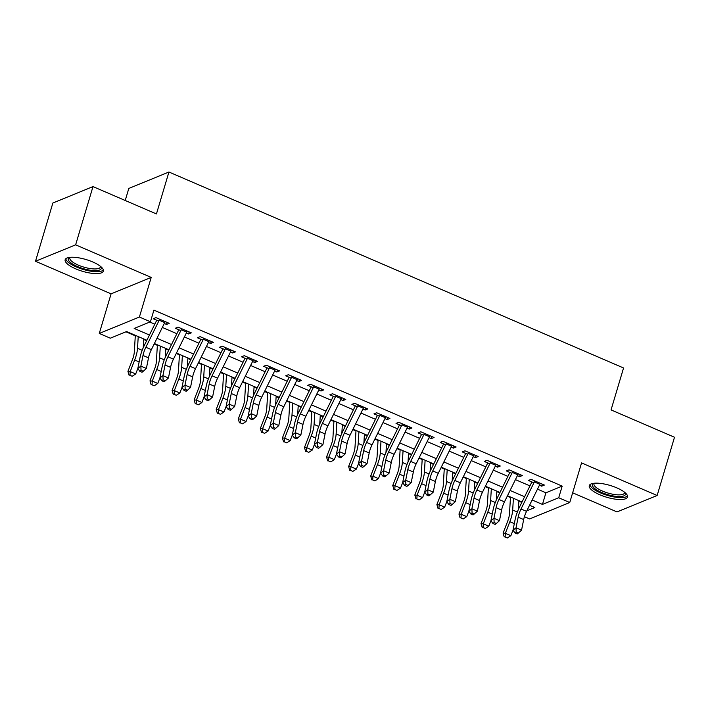 <?xml version="1.0" encoding="UTF-8"?>
<svg xmlns="http://www.w3.org/2000/svg" width="710" height="710" viewBox="0 0 710 710"><rect width="100%" height="100%" fill="white"/><g stroke="black" fill="none" stroke-linecap="round" stroke-linejoin="round"><path stroke-width="1.06" d="M75.793 268.877A19.933 6.141 -163.4 0 0 103.349 271.113A19.933 6.141 -163.4 0 0 92.717 261.954A19.933 6.141 -163.4 0 0 65.151 259.727A19.933 6.141 -163.4 0 0 75.793 268.877M599.923 494.808A19.933 6.141 -163.4 0 0 627.48 497.035A19.933 6.141 -163.4 0 0 616.848 487.877A19.933 6.141 -163.4 0 0 589.282 485.649A19.933 6.141 -163.4 0 0 599.923 494.808M146.855 340.285L126.584 331.543L110.316 338.2L99.276 333.443L139.409 317.024L150.44 321.781L134.172 328.437L149.455 335.022M111.088 293.842L151.212 277.415L75.633 244.835L92.992 186.597L52.859 203.024L35.5 261.262L111.088 293.842L99.276 333.443M125.217 200.486L128.812 188.443L168.936 172.015L623.558 367.975L611.053 409.91L674.5 437.253L657.14 495.5L581.552 462.911L569.748 502.52L529.616 518.948L524.406 516.702M572.642 492.802L617.008 511.919L657.14 495.5M125.954 331.801L135.29 335.821M143.722 339.46L146.642 340.72M154.177 343.968L157.363 345.335M165.785 348.974L168.714 350.234M176.249 353.482L179.426 354.849M187.857 358.479L190.777 359.748M198.312 362.987L201.498 364.363M209.92 367.993L212.849 369.253M220.384 372.502L223.561 373.877M231.992 377.507L234.921 378.767M242.447 382.015L245.633 383.391M254.065 387.021L256.984 388.281M264.519 391.529L267.705 392.905M276.128 396.535L279.057 397.795M286.591 401.043L289.769 402.41M298.2 406.049L301.129 407.309M308.655 410.558L311.841 411.924M320.263 415.563L323.192 416.823M330.727 420.071L333.904 421.438M342.335 425.068L345.264 426.337M352.79 429.577L355.976 430.952M364.408 434.582L367.327 435.842M374.862 439.091L378.048 440.466M386.471 444.096L389.399 445.356M396.934 448.605L400.112 449.98M408.543 453.61L411.472 454.87M418.998 458.119L422.184 459.485M430.606 463.124L433.535 464.384M441.07 467.633L444.256 468.999M452.678 472.638L455.607 473.898M463.142 477.147L466.319 478.513M474.75 482.143L477.67 483.412M485.205 486.652L488.391 488.027M496.814 491.657L499.742 492.917M507.277 496.166L510.454 497.541M518.886 501.171L521.814 502.431M75.633 244.835L35.5 261.262M164.276 323.485L166.513 324.443L169.228 323.334L155.987 317.627L153.271 318.737L158.756 321.106M186.339 332.99L188.585 333.957L191.292 332.848L178.05 327.141L175.343 328.251L180.819 330.611M208.412 342.504L210.648 343.471L213.364 342.362L200.122 336.655L197.407 337.765L202.891 340.125M230.475 352.018L232.72 352.985L235.427 351.876L222.186 346.169L219.479 347.279L224.963 349.639M252.547 361.532L254.783 362.499L257.499 361.39L244.258 355.683L241.542 356.793L247.027 359.154M274.619 371.046L276.856 372.013L279.571 370.904L266.33 365.188L263.614 366.298L269.099 368.667M296.682 380.56L298.928 381.518L301.635 380.409L288.393 374.702L285.686 375.812L291.162 378.181M318.755 390.065L320.991 391.033L323.707 389.923L310.465 384.216L307.749 385.326L313.234 387.687M340.818 399.579L343.063 400.546L345.77 399.437L332.529 393.73L329.822 394.84L335.306 397.201M362.89 409.093L365.126 410.06L367.842 408.951L354.601 403.245L351.885 404.354L357.37 406.715M384.962 418.607L387.198 419.574L389.914 418.465L376.673 412.758L373.957 413.868L379.442 416.229M407.025 428.121L409.271 429.089L411.977 427.979L398.736 422.272L396.029 423.382L401.514 425.743M429.097 437.635L431.334 438.602L434.05 437.484L420.808 431.778L418.092 432.887L423.577 435.257M451.161 447.149L453.406 448.108L456.113 446.998L442.871 441.292L440.164 442.401L445.649 444.771M473.233 456.654L475.469 457.622L478.185 456.512L464.943 450.806L462.237 451.915L467.712 454.276M495.305 466.168L497.541 467.136L500.257 466.026L487.016 460.32L484.3 461.429L489.785 463.79M517.368 475.682L519.614 476.65L522.32 475.54L509.079 469.834L506.372 470.943L511.857 473.304M537.497 489.146L545.919 492.775L562.187 486.11L153.919 310.128L150.44 321.781M149.819 322.038L154.798 324.177M162.324 327.425L176.861 333.691M184.396 336.939L198.933 343.205M206.468 346.453L220.996 352.719M228.531 355.967L243.068 362.233M250.603 365.481L265.141 371.747M272.667 374.986L287.204 381.252M294.739 384.5L309.276 390.766M316.811 394.014L331.339 400.28M338.874 403.529L353.411 409.794M360.946 413.042L375.483 419.308M383.01 422.556L397.547 428.822M405.082 432.07L419.619 438.336M427.154 441.576L441.691 447.841M449.217 451.09L463.754 457.355M471.289 460.604L485.826 466.869M493.352 470.118L507.89 476.383M515.424 479.632L529.962 485.897M539.44 485.196L541.677 486.164L544.392 485.054L531.151 479.348L528.435 480.457L533.92 482.818M151.212 277.415L139.409 317.024M562.187 486.11L558.717 497.763L569.748 502.52M92.992 186.597L156.44 213.95L168.936 172.015M526.811 510.818L534.852 507.526L529.553 505.245M522.028 501.997L507.49 495.731M499.955 492.483L485.418 486.217M477.892 482.978L463.355 476.712M455.82 473.464L441.283 467.198M433.748 463.949L419.211 457.684M411.685 454.435L397.147 448.17M389.612 444.921L375.075 438.656M367.54 435.407L353.012 429.142M345.477 425.902L330.94 419.637M323.405 416.388L308.868 410.123M301.342 406.874L286.805 400.609M279.27 397.36L264.732 391.095M257.197 387.846L242.669 381.581M235.134 378.332L220.597 372.067M213.062 368.818L198.525 362.553M190.999 359.313L176.462 353.048M168.927 349.799L154.389 343.533M532.154 499.982L542.44 504.419L558.717 497.763M156.981 338.271L171.518 344.536M179.053 347.785L193.59 354.05M201.125 357.29L215.654 363.555M223.188 366.804L237.726 373.07M245.261 376.318L259.798 382.583M267.324 385.832L281.861 392.097M289.396 395.346L303.933 401.611M311.468 404.86L325.996 411.125M333.531 414.374L348.069 420.639M355.603 423.879L370.141 430.145M377.667 433.393L392.204 439.659M399.739 442.907L414.276 449.173M421.811 452.421L436.339 458.687M443.874 461.935L458.411 468.201M465.946 471.449L480.484 477.715M488.01 480.963L502.547 487.229M510.082 490.468L524.619 496.734M545.919 492.775L542.44 504.419M542.28 484.14L541.677 486.164M520.217 474.626L519.614 476.65M498.145 465.121L497.541 467.136M476.073 455.607L475.469 457.622M454.01 446.093L453.406 448.108M431.937 436.579L431.334 438.602M409.865 427.065L409.271 429.089M387.802 417.551L387.198 419.574M365.73 408.037L365.126 410.06M343.667 398.532L343.063 400.546M321.594 389.018L320.991 391.033M299.522 379.504L298.928 381.518M277.459 369.99L276.856 372.013M255.387 360.476L254.783 362.499M233.324 350.962L232.72 352.985M211.252 341.457L210.648 343.471M189.179 331.943L188.585 333.957M167.116 322.429L166.513 324.443M540.346 483.306A8.946 3.035 113.3 0 1 539.866 484.318L526.545 511.369A12.78 4.34 -66.7 0 0 523.678 519.551L521.548 530.175L516.028 527.796L516.205 532.047L514.998 532.997L517.199 533.947L518.415 532.997L516.205 532.047M534.825 480.927A8.946 3.035 113.3 0 1 534.355 481.939L521.025 508.99A12.78 4.34 -66.7 0 0 518.158 517.182L516.028 527.796L513.002 530.175L515.132 519.551A19.161 6.514 113.3 0 1 519.427 507.268L531.905 481.948M510.49 497.027L509.487 513.712A12.78 4.34 113.3 0 1 507.588 521.504L503.097 533.095L505.351 533.299L510.872 535.677L513.002 530.184L514.998 532.997M518.415 532.997L521.548 530.175M505.138 537.035L507.348 537.985L505.138 537.035L505.351 533.299L509.842 521.717A19.161 6.514 -66.7 0 0 512.691 510.028L513.401 498.278M518.38 509.514L518.912 500.656M510.872 535.677L507.348 537.985M504.233 536.946L503.097 533.095M625.244 492.811A17.244 5.316 16.6 0 1 618.996 496.565A17.244 5.316 16.6 0 1 601.618 492.474A17.244 5.316 16.6 0 1 593.462 483.341M594.243 483.253A15.966 4.917 -163.4 0 0 593.986 483.75A15.966 4.917 -163.4 0 0 602.506 491.089A15.966 4.917 -163.4 0 0 624.587 492.873A15.966 4.917 -163.4 0 0 624.649 492.314M589.903 484.69A19.8 6.097 -163.4 0 0 600.536 492.917A19.8 6.097 -163.4 0 0 627.489 495.891M101.122 266.889A17.244 5.316 16.6 0 1 101.37 267.617A17.244 5.316 16.6 0 1 85.919 269.356A17.244 5.316 16.6 0 1 68.249 259.487A17.244 5.316 16.6 0 1 69.34 257.419M70.112 257.322A15.966 4.917 -163.4 0 0 69.855 257.828A15.966 4.917 -163.4 0 0 69.82 258.626A15.966 4.917 -163.4 0 0 84.969 267.448A15.966 4.917 -163.4 0 0 100.465 266.951A15.966 4.917 -163.4 0 0 100.518 266.392M65.773 258.768A19.8 6.097 -163.4 0 0 65.799 258.893A19.8 6.097 -163.4 0 0 83.247 269.454A19.8 6.097 -163.4 0 0 103.358 269.969M518.273 473.792A8.946 3.035 113.3 0 1 517.803 474.804L504.473 501.855A12.78 4.34 -66.7 0 0 501.606 510.046L499.476 520.661L493.956 518.282L494.133 522.533L492.926 523.483L495.136 524.441L496.343 523.483L494.133 522.533M512.753 471.413A8.946 3.035 113.3 0 1 512.283 472.425L498.953 499.476A12.78 4.34 -66.7 0 0 496.086 507.668L493.956 518.282L490.929 520.661L493.059 510.037A19.161 6.514 113.3 0 1 497.364 497.754L509.833 472.434M488.418 487.513L487.415 504.198A12.78 4.34 113.3 0 1 485.516 511.99L481.025 523.581L483.288 523.794L488.799 526.172L490.929 520.67L492.926 523.483M496.343 523.483L499.476 520.661M496.201 464.278A8.946 3.035 113.3 0 1 495.731 465.29L482.409 492.341A12.78 4.34 -66.7 0 0 479.543 500.532L477.404 511.147L471.893 508.768L472.07 513.019L470.854 513.978L473.064 514.928L474.28 513.978L472.07 513.019M490.69 461.899A8.946 3.035 113.3 0 1 490.219 462.92L476.889 489.962A12.78 4.34 -66.7 0 0 474.023 498.154L471.893 508.768L468.857 511.147L470.996 500.532A19.161 6.514 113.3 0 1 475.292 488.24L487.77 462.92M466.355 477.999L465.343 494.684A12.78 4.34 113.3 0 1 463.444 502.485L458.962 514.067L461.216 514.28L466.736 516.658L468.866 511.156L470.854 513.978M474.28 513.978L477.404 511.147M474.138 454.773A8.946 3.035 113.3 0 1 473.668 455.784L460.337 482.827A12.78 4.34 -66.7 0 0 457.471 491.018L455.341 501.642L449.82 499.263L449.998 503.514L448.791 504.464L450.992 505.413L452.208 504.464L449.998 503.514M468.618 452.394A8.946 3.035 113.3 0 1 468.147 453.406L454.817 480.448A12.78 4.34 -66.7 0 0 451.95 488.64L449.82 499.263L446.794 501.633L448.924 491.018A19.161 6.514 113.3 0 1 453.22 478.726L465.698 453.415M446.794 501.633L448.791 504.464M452.208 504.464L455.341 501.642M452.066 445.259A8.946 3.035 113.3 0 1 451.595 446.27L438.265 473.313A12.78 4.34 -66.7 0 0 435.399 481.504L433.269 492.128L427.748 489.749L427.935 494L426.719 494.95L428.929 495.899L430.136 494.95L427.935 494M446.555 442.88A8.946 3.035 113.3 0 1 446.075 443.892L432.754 470.934A12.78 4.34 -66.7 0 0 429.887 479.126L427.748 489.749L424.722 492.128L426.852 481.504A19.161 6.514 113.3 0 1 431.156 469.212L443.635 443.901M422.21 458.979L421.207 475.656A12.78 4.34 113.3 0 1 419.308 483.457L414.817 495.039L417.081 495.252L422.601 497.63L424.731 492.128L426.719 494.95M430.136 494.95L433.269 492.128M483.066 527.521L485.276 528.471L483.066 527.521L483.288 523.794L487.77 512.203A19.161 6.514 -66.7 0 0 490.619 500.514L491.329 488.764M496.317 500.009L496.849 491.142M488.799 526.172L485.276 528.471M482.17 527.432L481.025 523.581M461.003 518.007L463.204 518.957L461.003 518.007L461.216 514.28L465.707 502.689A19.161 6.514 -66.7 0 0 468.556 491L469.257 479.259M474.245 490.495L474.777 481.637M466.736 516.658L463.204 518.957M460.098 517.927L458.962 514.067M444.282 468.485L443.28 485.17A12.78 4.34 113.3 0 1 441.38 492.971L436.89 504.553L439.153 504.766L443.635 493.184A19.161 6.514 -66.7 0 0 446.483 481.486L447.193 469.745M438.931 508.493L441.141 509.443L438.931 508.493L439.153 504.766L444.664 507.144L446.794 501.642M452.172 480.981L452.714 472.123M444.664 507.144L441.141 509.443M438.026 508.413L436.89 504.553M416.868 498.979L419.069 499.938L416.868 498.979L417.081 495.252L421.571 483.67A19.161 6.514 -66.7 0 0 424.42 471.972L425.121 460.231M430.109 471.467L430.642 462.609M422.601 497.63L419.069 499.938M415.962 498.899L414.817 495.039M430.003 435.745A8.946 3.035 113.3 0 1 429.523 436.756L416.202 463.799A12.78 4.34 -66.7 0 0 413.335 471.99L411.205 482.614L405.685 480.235L405.863 484.486L404.656 485.436L406.857 486.385L408.072 485.436L405.863 484.486M424.482 433.366A8.946 3.035 113.3 0 1 424.012 434.378L410.682 461.42A12.78 4.34 -66.7 0 0 407.815 469.612L405.685 480.235L402.659 482.614L404.789 471.99A19.161 6.514 113.3 0 1 409.084 459.707L421.562 434.387M400.147 449.465L399.144 466.15A12.78 4.34 113.3 0 1 397.245 473.943L392.754 485.525L395.008 485.738L400.529 488.116L402.659 482.614L404.656 485.436M408.072 485.436L411.205 482.614M394.795 489.474L397.005 490.424L394.795 489.474L395.008 485.738L399.499 474.156A19.161 6.514 -66.7 0 0 402.348 462.459L403.058 450.717M408.037 461.953L408.57 453.095M400.529 488.116L397.005 490.424M393.89 489.385L392.754 485.525M407.93 426.231A8.946 3.035 113.3 0 1 407.46 427.242L394.13 454.285A12.78 4.34 -66.7 0 0 391.263 462.476L389.133 473.1L383.613 470.721L383.79 474.972L382.583 475.922L384.793 476.872L386 475.922L383.79 474.972M402.41 423.852A8.946 3.035 113.3 0 1 401.94 424.864L388.61 451.906A12.78 4.34 -66.7 0 0 385.743 460.098L383.613 470.721L380.587 473.1L382.717 462.476A19.161 6.514 113.3 0 1 387.021 450.193L399.49 424.873M380.587 473.1L382.583 475.922M386 475.922L389.133 473.1M378.075 439.952L377.072 456.636A12.78 4.34 113.3 0 1 375.173 464.429L370.682 476.011L372.945 476.224L377.427 464.642A19.161 6.514 -66.7 0 0 380.276 452.953L380.986 441.203M372.723 479.96L374.933 480.91L372.723 479.96L372.945 476.224L378.457 478.602L380.587 473.108M385.974 452.439L386.506 443.581M378.457 478.602L374.933 480.91M371.827 479.871L370.682 476.011M385.858 416.717A8.946 3.035 113.3 0 1 385.388 417.728L372.058 444.779A12.78 4.34 -66.7 0 0 369.2 452.971L367.061 463.586L361.55 461.207L361.727 465.458L360.511 466.408L362.721 467.358L363.937 466.408L361.727 465.458M380.347 414.338A8.946 3.035 113.3 0 1 379.877 415.35L366.546 442.401A12.78 4.34 -66.7 0 0 363.68 450.593L361.55 461.207L358.514 463.586L360.653 452.962A19.161 6.514 113.3 0 1 364.949 440.679L377.427 415.359M356.012 430.438L355 447.123A12.78 4.34 113.3 0 1 353.101 454.915L348.619 466.505L350.873 466.71L356.393 469.088L358.523 463.594L360.511 466.408M363.937 466.408L367.061 463.586M350.66 470.446L352.861 471.396L350.66 470.446L350.873 466.71L355.364 455.128A19.161 6.514 -66.7 0 0 358.213 443.439L358.914 431.689M363.902 442.925L364.434 434.067M356.393 469.088L352.861 471.396M349.755 470.357L348.619 466.505M363.795 407.203A8.946 3.035 113.3 0 1 363.325 408.214L349.995 435.265A12.78 4.34 -66.7 0 0 347.128 443.457L344.998 454.072L339.478 451.693L339.655 455.944L338.448 456.894L340.649 457.852L341.865 456.903L339.655 455.944M358.275 404.824A8.946 3.035 113.3 0 1 357.805 405.836L344.474 432.887A12.78 4.34 -66.7 0 0 341.608 441.079L339.478 451.693L336.451 454.072L338.581 443.448A19.161 6.514 113.3 0 1 342.877 431.165L355.355 405.845M333.94 420.923L332.937 437.608A12.78 4.34 113.3 0 1 331.037 445.401L326.547 456.991L328.801 457.204L334.321 459.583L336.451 454.08L338.448 456.894M341.865 456.903L344.998 454.072M328.588 460.932L330.798 461.882L328.588 460.932L328.801 457.204L333.292 445.614A19.161 6.514 -66.7 0 0 336.141 433.925L336.851 422.184M341.829 433.419L342.371 424.553M334.321 459.583L330.798 461.882M327.683 460.843L326.547 456.991M341.723 397.689A8.946 3.035 113.3 0 1 341.253 398.709L327.922 425.752A12.78 4.34 -66.7 0 0 325.056 433.943L322.926 444.567L317.405 442.188L317.592 446.439L316.376 447.389L318.586 448.338L319.793 447.389L317.592 446.439M336.212 395.31A8.946 3.035 113.3 0 1 335.732 396.331L322.411 423.373A12.78 4.34 -66.7 0 0 319.544 431.565L317.405 442.188L314.379 444.558L316.509 433.943A19.161 6.514 113.3 0 1 320.813 421.651L333.292 396.331M311.867 411.409L310.865 428.094A12.78 4.34 113.3 0 1 308.965 435.896L304.475 447.477L306.738 447.69L312.258 450.069L314.388 444.567L316.376 447.389M319.793 447.389L322.926 444.567M306.525 451.418L308.726 452.368L306.525 451.418L306.738 447.69L311.228 436.1A19.161 6.514 -66.7 0 0 314.077 424.411L314.779 412.67M319.766 423.905L320.299 415.048M312.258 450.069L308.726 452.368M305.62 451.338L304.475 447.477M319.66 388.184A8.946 3.035 113.3 0 1 319.18 389.195L305.859 416.237A12.78 4.34 -66.7 0 0 302.992 424.429L300.854 435.052L295.342 432.674L295.52 436.925L294.313 437.875L296.514 438.824L297.73 437.875L295.52 436.925M314.139 385.805A8.946 3.035 113.3 0 1 313.669 386.817L300.339 413.859A12.78 4.34 -66.7 0 0 297.472 422.051L295.342 432.674L292.307 435.044L294.446 424.429A19.161 6.514 113.3 0 1 298.741 412.137L311.22 386.826M289.804 401.904L288.801 418.58A12.78 4.34 113.3 0 1 286.902 426.382L282.411 437.964L284.666 438.176L290.186 440.555L292.316 435.052L294.313 437.875M297.73 437.875L300.854 435.052M284.453 441.904L286.662 442.862L284.453 441.904L284.666 438.176L289.156 426.595A19.161 6.514 -66.7 0 0 292.005 414.897L292.715 403.156M297.694 414.392L298.227 405.534M290.186 440.555L286.662 442.862M283.547 441.824L282.411 437.964M297.588 378.67A8.946 3.035 113.3 0 1 297.117 379.681L283.787 406.723A12.78 4.34 -66.7 0 0 280.92 414.915L278.79 425.538L273.27 423.16L273.448 427.411L272.241 428.361L274.45 429.31L275.658 428.361L273.448 427.411M292.067 376.291A8.946 3.035 113.3 0 1 291.597 377.303L278.267 404.345A12.78 4.34 -66.7 0 0 275.4 412.537L273.27 423.16L270.244 425.538L272.374 414.915A19.161 6.514 113.3 0 1 276.678 402.632L289.147 377.312M267.732 392.39L266.729 409.075A12.78 4.34 113.3 0 1 264.83 416.868L260.339 428.449L262.602 428.662L268.114 431.041L270.244 425.538L272.241 428.361M275.658 428.361L278.79 425.538M262.38 432.39L264.59 433.348L262.38 432.39L262.602 428.662L267.084 417.081A19.161 6.514 -66.7 0 0 269.933 405.383L270.643 393.642M275.631 404.877L276.163 396.02M268.114 431.041L264.59 433.348M261.484 432.31L260.339 428.449M275.515 369.156A8.946 3.035 113.3 0 1 275.045 370.167L261.715 397.209A12.78 4.34 -66.7 0 0 258.848 405.401L256.718 416.024L251.207 413.646L251.384 417.897L250.168 418.847L252.378 419.796L253.585 418.847L251.384 417.897M270.004 366.777A8.946 3.035 113.3 0 1 269.534 367.789L256.204 394.831A12.78 4.34 -66.7 0 0 253.337 403.023L251.207 413.646L248.172 416.024L250.302 405.401A19.161 6.514 113.3 0 1 254.606 393.118L267.084 367.798M245.669 382.876L244.657 399.561A12.78 4.34 113.3 0 1 242.758 407.354L238.276 418.935L240.53 419.148L246.05 421.527L248.18 416.024L250.168 418.847M253.585 418.847L256.718 416.024M240.317 422.885L242.518 423.834L240.317 422.885L240.53 419.148L245.021 407.567A19.161 6.514 -66.7 0 0 247.87 395.869L248.571 384.128M253.559 395.363L254.091 386.506M246.05 421.527L242.518 423.834M239.412 422.796L238.276 418.935M223.597 373.362L222.594 390.047A12.78 4.34 113.3 0 1 220.695 397.84L216.204 409.43L218.458 409.635L222.949 398.053A19.161 6.514 -66.7 0 0 225.798 386.364L226.508 374.614M218.245 413.371L220.455 414.32L218.245 413.371L218.458 409.635L223.978 412.013L226.108 406.519L228.238 395.887A19.161 6.514 113.3 0 1 232.534 383.604L245.012 358.284M231.487 385.849L232.019 376.992M223.978 412.013L220.455 414.32M217.34 413.282L216.204 409.43M201.525 363.848L200.522 380.533A12.78 4.34 113.3 0 1 198.623 388.326L194.132 399.916L196.395 400.129L200.886 388.539A19.161 6.514 -66.7 0 0 203.734 376.85L204.436 365.1M196.182 403.857L198.383 404.806L196.182 403.857L196.395 400.129L201.906 402.508L204.045 397.005M209.423 376.344L209.956 367.478M201.906 402.508L198.383 404.806M195.277 403.768L194.132 399.916M253.452 359.642A8.946 3.035 113.3 0 1 252.982 360.653L239.652 387.704A12.78 4.34 -66.7 0 0 236.785 395.887L234.655 406.51L229.135 404.132L229.312 408.383L228.105 409.333L230.306 410.282L231.522 409.333L229.312 408.383M247.932 357.263A8.946 3.035 113.3 0 1 247.462 358.275L234.131 385.326A12.78 4.34 -66.7 0 0 231.265 393.509L229.135 404.132L226.108 406.51L228.105 409.333M231.522 409.333L234.655 406.51M231.38 350.128A8.946 3.035 113.3 0 1 230.91 351.139L217.579 378.19A12.78 4.34 -66.7 0 0 214.713 386.382L212.583 396.996L207.063 394.618L207.249 398.869L206.033 399.819L208.243 400.777L209.45 399.819L207.249 398.869M225.869 347.749A8.946 3.035 113.3 0 1 225.389 348.761L212.068 375.812A12.78 4.34 -66.7 0 0 209.201 384.003L207.063 394.618L204.036 396.996L206.166 386.373A19.161 6.514 113.3 0 1 210.471 374.09L222.949 348.77M204.036 396.996L206.033 399.819M209.45 399.819L212.583 396.996M209.317 340.614A8.946 3.035 113.3 0 1 208.838 341.625L195.516 368.676A12.78 4.34 -66.7 0 0 192.65 376.868L190.511 387.483L184.999 385.104L185.177 389.355L183.961 390.314L186.171 391.263L187.387 390.314L185.177 389.355M203.797 338.235A8.946 3.035 113.3 0 1 203.326 339.256L189.996 366.298A12.78 4.34 -66.7 0 0 187.129 374.489L184.999 385.104L181.964 387.483L184.103 376.868A19.161 6.514 113.3 0 1 188.398 364.576L200.877 339.256M179.461 354.334L178.45 371.019A12.78 4.34 113.3 0 1 176.55 378.812L172.069 390.402L174.323 390.615L179.843 392.994L181.973 387.491L183.961 390.314M187.387 390.314L190.511 387.483M174.11 394.343L176.32 395.292L174.11 394.343L174.323 390.615L178.813 379.025A19.161 6.514 -66.7 0 0 181.662 367.336L182.372 355.595M187.351 366.83L187.884 357.973M179.843 392.994L176.32 395.292M173.204 394.263L172.069 390.402M187.245 331.108A8.946 3.035 113.3 0 1 186.774 332.12L173.444 359.162A12.78 4.34 -66.7 0 0 170.577 367.354L168.447 377.977L162.927 375.599L163.105 379.85L161.898 380.8L164.108 381.749L165.315 380.8L163.105 379.85M181.724 328.73A8.946 3.035 113.3 0 1 181.254 329.742L167.924 356.784A12.78 4.34 -66.7 0 0 165.057 364.976L162.927 375.599L159.901 377.968L162.031 367.354A19.161 6.514 113.3 0 1 166.335 355.062L178.805 329.751M157.389 344.82L156.386 361.505A12.78 4.34 113.3 0 1 154.487 369.306L149.996 380.888L152.26 381.101L157.771 383.48L159.901 377.977L161.898 380.8M165.315 380.8L168.447 377.977M152.038 384.829L154.248 385.779L152.038 384.829L152.26 381.101L156.741 369.519A19.161 6.514 -66.7 0 0 159.59 357.822L160.3 346.081M165.288 357.316L165.82 348.459M157.771 383.48L154.248 385.779M151.141 384.749L149.996 380.888M165.173 321.594A8.946 3.035 113.3 0 1 164.702 322.606L151.372 349.648A12.78 4.34 -66.7 0 0 148.505 357.84L146.375 368.463L140.864 366.085L141.041 370.336L139.826 371.286L142.035 372.235L143.243 371.286L141.041 370.336M159.661 319.216A8.946 3.035 113.3 0 1 159.191 320.228L145.861 347.27A12.78 4.34 -66.7 0 0 142.994 355.461L140.864 366.085L137.829 368.454L139.959 357.84A19.161 6.514 113.3 0 1 144.263 345.548L156.741 320.237M135.326 335.315L134.314 351.991A12.78 4.34 113.3 0 1 132.415 359.792L127.933 371.374L130.187 371.587L135.708 373.966L137.838 368.463L139.826 371.286M143.243 371.286L146.375 368.463M129.974 375.315L132.175 376.273L129.974 375.315L130.187 371.587L134.678 360.005A19.161 6.514 -66.7 0 0 137.527 348.308L138.228 336.567M143.216 347.802L143.748 338.945M135.708 373.966L132.175 376.273M129.069 375.235L127.933 371.374M526.545 511.369L521.025 508.99M523.678 519.551L518.158 517.182M539.866 484.318L534.355 481.939M509.842 521.717L514.306 523.643M512.691 510.028L517.35 512.034M504.473 501.855L498.953 499.476M501.606 510.046L496.086 507.668M517.803 474.804L512.283 472.425M482.409 492.341L476.889 489.962M479.543 500.532L474.023 498.154M495.731 465.29L490.219 462.92M460.337 482.827L454.817 480.448M457.471 491.018L451.95 488.64M473.668 455.784L468.147 453.406M438.265 473.313L432.754 470.934M435.399 481.504L429.887 479.126M451.595 446.27L446.075 443.892M487.77 512.203L492.243 514.129M490.619 500.514L495.278 502.52M465.707 502.689L470.171 504.615M468.556 491L473.215 493.006M443.635 493.184L448.099 495.101M446.483 481.486L451.143 483.492M421.571 483.67L426.036 485.596M424.42 471.972L429.08 473.987M416.202 463.799L410.682 461.42M413.335 471.99L407.815 469.612M429.523 436.756L424.012 434.378M399.499 474.156L403.963 476.082M402.348 462.459L407.007 464.473M394.13 454.285L388.61 451.906M391.263 462.476L385.743 460.098M407.46 427.242L401.94 424.864M377.427 464.642L381.9 466.568M380.276 452.953L384.935 454.959M372.058 444.779L366.546 442.401M369.2 452.971L363.68 450.593M385.388 417.728L379.877 415.35M355.364 455.128L359.828 457.054M358.213 443.439L362.872 445.445M349.995 435.265L344.474 432.887M347.128 443.457L341.608 441.079M363.325 408.214L357.805 405.836M333.292 445.614L337.756 447.54M336.141 433.925L340.8 435.931M327.922 425.752L322.411 423.373M325.056 433.943L319.544 431.565M341.253 398.709L335.732 396.331M311.228 436.1L315.693 438.026M314.077 424.411L318.737 426.417M305.859 416.237L300.339 413.859M302.992 424.429L297.472 422.051M319.18 389.195L313.669 386.817M289.156 426.595L293.62 428.52M292.005 414.897L296.665 416.903M283.787 406.723L278.267 404.345M280.92 414.915L275.4 412.537M297.117 379.681L291.597 377.303M267.084 417.081L271.557 419.006M269.933 405.383L274.592 407.398M261.715 397.209L256.204 394.831M258.848 405.401L253.337 403.023M275.045 370.167L269.534 367.789M245.021 407.567L249.485 409.492M247.87 395.869L252.529 397.884M222.949 398.053L227.413 399.978M225.798 386.364L230.457 388.37M200.886 388.539L205.35 390.464M203.734 376.85L208.385 378.856M239.652 387.704L234.131 385.326M236.785 395.887L231.265 393.509M252.982 360.653L247.462 358.275M217.579 378.19L212.068 375.812M214.713 386.382L209.201 384.003M230.91 351.139L225.389 348.761M195.516 368.676L189.996 366.298M192.65 376.868L187.129 374.489M208.838 341.625L203.326 339.256M178.813 379.025L183.278 380.95M181.662 367.336L186.322 369.342M173.444 359.162L167.924 356.784M170.577 367.354L165.057 364.976M186.774 332.12L181.254 329.742M156.741 369.519L161.214 371.436M159.59 357.822L164.25 359.828M151.372 349.648L145.861 347.27M148.505 357.84L142.994 355.461M164.702 322.606L159.191 320.228M134.678 360.005L139.142 361.931M137.527 348.308L142.186 350.314"/></g></svg>
